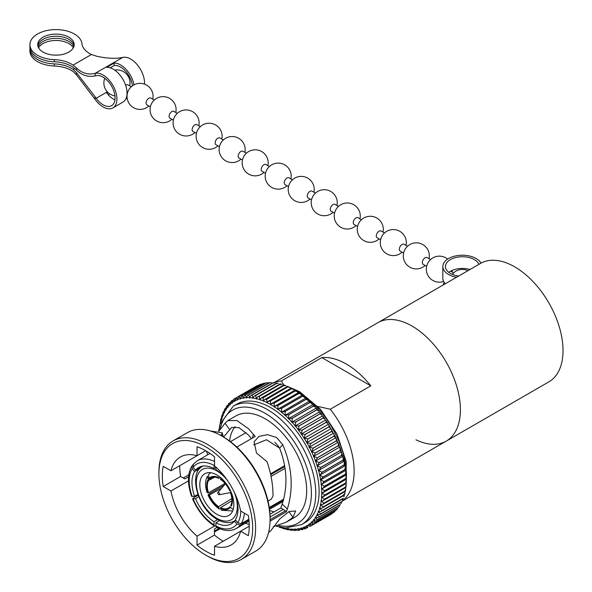 <?xml version="1.0" encoding="UTF-8"?>
<svg xmlns="http://www.w3.org/2000/svg" width="592" height="592" viewBox="0 0 592 592"><rect width="100%" height="100%" fill="white"/><g stroke="black" fill="none" stroke-linecap="round" stroke-linejoin="round"><path stroke-width="0.89" d="M321.648 488.615L322.699 488.393L324.431 486.313A74.229 42.861 60 0 0 324.423 486.239L321.264 484.286A72.15 41.655 60 0 1 321.648 488.615A2.516 1.45 -120 0 1 321.315 488.489A2.516 1.45 60 0 1 321.441 488.555A2.516 1.45 60 0 1 321.656 488.689A72.15 41.655 60 0 1 321.782 492.892L323.025 492.67L324.697 490.783L345.721 478.647L345.758 479.054M321.256 484.204L322.129 483.997L323.898 481.725A74.229 42.861 60 0 0 323.891 481.644L320.62 479.772A72.15 41.655 60 0 1 321.256 484.204A2.516 1.45 -120 0 1 320.931 484.108A2.516 1.45 60 0 1 321.182 484.234A2.516 1.45 60 0 1 321.264 484.286M343.7 461.338L344.396 462.367L345.003 465.823L321.308 479.498L320.605 479.69L323.106 477.041A74.229 42.861 60 0 0 323.091 476.96L319.724 475.184A72.15 41.655 60 0 1 320.605 479.69A2.516 1.45 -120 0 1 320.287 479.624A2.516 1.45 60 0 1 320.62 479.772M343.249 457.601L344.026 461.19L320.242 474.925L322.055 472.275A74.229 42.861 60 0 0 322.033 472.194L318.577 470.529A72.15 41.655 60 0 1 319.702 475.095A2.516 1.45 -120 0 1 319.391 475.065A2.516 1.45 60 0 1 319.724 475.184M342.546 456.684A2.516 1.45 -120 0 0 342.531 456.684L343.249 457.594L343.057 460.058A74.229 42.861 60 0 1 343.079 460.139L343.678 461.257M342.901 456.306L318.94 470.3L320.746 467.465A74.229 42.861 60 0 0 320.723 467.384L317.186 465.837A72.15 41.655 60 0 1 318.555 470.448A2.516 1.45 -120 0 1 318.252 470.44A2.516 1.45 60 0 1 318.577 470.529M341.088 451.977A2.516 1.45 -120 0 1 341.155 451.999L342.894 456.306M339.408 447.278A2.516 1.45 -120 0 1 339.527 447.293L340.222 447.989L341.325 451.837L317.408 465.645L319.192 462.633A74.229 42.861 60 0 0 319.162 462.552L315.558 461.138A72.15 41.655 60 0 1 317.157 465.756A2.516 1.45 -120 0 1 316.861 465.778A2.516 1.45 60 0 1 317.186 465.837M337.507 442.594A2.516 1.45 -120 0 1 337.669 442.601L338.35 443.201L339.616 447.16L315.662 460.99L317.393 457.801A74.229 42.861 60 0 0 317.364 457.72L313.701 456.447A72.15 41.655 60 0 1 315.529 461.05A2.516 1.45 -120 0 1 315.247 461.109A2.516 1.45 60 0 1 315.558 461.138M335.398 437.969A2.516 1.45 -120 0 1 335.597 437.954L336.263 438.457L337.669 442.505L313.664 456.365L315.373 452.991A74.229 42.861 60 0 0 315.336 452.91L311.621 451.792A72.15 41.655 60 0 1 313.664 456.365A2.516 1.45 -120 0 1 313.397 456.454A2.516 1.45 60 0 1 313.701 456.447M311.584 451.711L313.131 448.233A74.229 42.861 60 0 0 313.087 448.151L309.342 447.197A72.15 41.655 60 0 1 311.584 451.711A2.516 1.45 -120 0 1 311.525 451.748A2.516 1.45 -120 0 1 311.333 451.829A2.516 1.45 60 0 1 311.621 451.792M333.081 433.411A2.516 1.45 -120 0 1 333.318 433.359L335.716 437.288L335.56 437.873L334.154 436.089A74.229 42.861 60 0 0 334.117 436.008L333.947 433.744M309.246 447.16L333.037 433.425A2.516 1.45 -120 0 0 333.133 433.381A2.516 1.45 -120 0 0 333.274 433.277L331.705 431.405A74.229 42.861 60 0 0 331.661 431.324L331.505 429.259L330.832 428.845L331.505 429.259M309.298 447.115L310.674 443.541A74.229 42.861 60 0 0 310.63 443.467L306.863 442.683A72.15 41.655 60 0 1 309.298 447.115A2.516 1.45 -120 0 1 309.157 447.219A2.516 1.45 -120 0 1 309.068 447.263A2.516 1.45 60 0 1 309.342 447.197M330.832 428.845A2.516 1.45 -120 0 0 330.573 428.941A2.516 1.45 -120 0 0 330.787 428.763L329.056 426.81A74.229 42.861 60 0 0 329.011 426.736L328.871 424.871L328.168 424.442L328.871 424.871M306.863 442.683A2.516 1.45 60 0 0 306.597 442.786L330.573 428.941M308.025 438.953A74.229 42.861 60 0 0 307.981 438.879L304.199 438.28A72.15 41.655 60 0 1 306.819 442.609L308.025 438.953L329.056 426.81M328.168 424.442A2.516 1.45 -120 0 0 328.012 424.508A2.516 1.45 -120 0 0 327.924 424.568L304.133 438.309M304.147 438.206L305.198 434.484A74.229 42.861 60 0 0 305.146 434.41L301.365 434.003A72.15 41.655 60 0 1 304.147 438.206A2.516 1.45 -120 0 1 303.955 438.413A2.516 1.45 60 0 1 304.036 438.354A2.516 1.45 60 0 1 304.199 438.28M326.051 420.601L325.334 420.165L326.051 420.601L326.177 422.266A74.229 42.861 60 0 1 326.222 422.34L328.086 423.598L328.123 424.36A2.516 1.45 -120 0 1 327.961 424.538M301.313 433.929L302.201 430.155A74.229 42.861 60 0 0 302.149 430.088L298.375 429.881A72.15 41.655 60 0 1 301.313 433.929A2.516 1.45 -120 0 1 301.136 434.165A2.516 1.45 60 0 1 301.298 434.04A2.516 1.45 60 0 1 301.365 434.003M322.344 416.035L323.062 416.472L322.344 416.035L298.375 429.881A2.516 1.45 60 0 0 298.161 430.066A2.516 1.45 -120 0 0 298.316 429.807L299.049 425.996L320.072 413.86L322.115 415.073L322.292 415.961A2.516 1.45 -120 0 1 322.218 416.109M299.049 425.996A74.229 42.861 60 0 0 298.997 425.929L295.245 425.922A72.15 41.655 60 0 1 298.316 429.807M319.214 412.084L319.924 412.513L319.317 412.01L295.245 425.922A2.516 1.45 60 0 0 295.053 426.136A2.516 1.45 -120 0 0 295.186 425.855L295.763 422.022L316.787 409.886L318.903 411.063L319.162 412.01A2.516 1.45 -120 0 1 319.118 412.128M295.763 422.022A74.229 42.861 60 0 0 295.704 421.955L291.989 422.155A72.15 41.655 60 0 1 295.186 425.855M315.958 408.317L316.646 408.732L316.121 408.184L291.989 422.155A2.516 1.45 60 0 0 291.819 422.399A2.516 1.45 -120 0 0 291.93 422.096L292.352 418.255L313.383 406.119L315.558 407.244L315.899 408.251A2.516 1.45 -120 0 1 315.884 408.317M292.352 418.255A74.229 42.861 60 0 0 292.293 418.196L288.622 418.603A72.15 41.655 60 0 1 291.93 422.096M312.798 404.565L288.622 418.603A2.516 1.45 60 0 0 288.474 418.87A2.516 1.45 -120 0 0 288.563 418.544L288.844 414.711L309.868 402.575L312.095 403.64L312.539 404.699A2.516 1.45 -120 0 0 312.539 404.699M312.598 404.765L313.249 405.157L312.598 404.765L313.249 405.157L313.323 406.053A74.229 42.861 60 0 1 313.383 406.119M288.844 414.711A74.229 42.861 60 0 0 288.785 414.659L285.166 415.281A72.15 41.655 60 0 1 288.563 418.544M309.372 401.169L285.166 415.281A2.516 1.45 60 0 0 285.041 415.569A2.516 1.45 -120 0 0 285.107 415.221L285.248 411.418L306.279 399.282L309.039 400.999M309.749 401.798L309.142 401.435L309.808 402.516A74.229 42.861 60 0 1 309.868 402.575M285.248 411.418A74.229 42.861 60 0 0 285.189 411.366L281.637 412.202A72.15 41.655 60 0 1 285.107 415.221M305.849 398.016L281.637 412.202A2.516 1.45 60 0 0 281.54 412.513A2.516 1.45 -120 0 0 281.577 412.143L281.592 408.384L302.616 396.24L305.472 397.883M306.168 398.682L305.613 398.357L306.212 399.223A74.229 42.861 60 0 1 306.279 399.282M281.592 408.384A74.229 42.861 60 0 0 281.526 408.332L278.677 408.732L278.055 409.383A72.15 41.655 60 0 1 281.577 412.143M302.519 395.819L302.031 395.537L302.556 396.196A74.229 42.861 60 0 1 302.616 396.24M277.996 409.331L277.877 405.624A74.229 42.861 60 0 0 277.818 405.579L275.154 406.038L274.436 406.837A72.15 41.655 60 0 1 277.996 409.331A2.516 1.45 -120 0 1 277.974 409.716A2.516 1.45 60 0 1 278.055 409.383M275.154 406.038L298.612 392.489L301.846 395.019M298.412 392.999L298.842 393.436A74.229 42.861 60 0 1 298.908 393.48L301.187 394.272M274.37 406.793L274.14 403.152A74.229 42.861 60 0 0 274.081 403.115L271.61 403.618L270.796 404.588A72.15 41.655 60 0 1 274.37 406.793A2.516 1.45 -120 0 1 274.377 407.192A2.516 1.45 60 0 1 274.436 406.837M294.224 389.817A68.369 39.472 60 0 1 294.912 390.165L298.176 392.437M294.772 390.742L295.105 390.972A74.229 42.861 60 0 1 295.171 391.016L297.436 391.682M270.729 404.551L270.396 400.991A74.229 42.861 60 0 0 270.329 400.954L268.065 401.487L267.155 402.634A72.15 41.655 60 0 1 270.729 404.551A2.516 1.45 -120 0 1 270.766 404.958A2.516 1.45 60 0 1 270.796 404.588M270.396 400.991L291.419 388.848L293.639 389.395L291.242 388.108L268.065 401.487M266.681 399.334L287.682 386.998L289.836 387.405L287.542 386.369L264.543 399.652L263.536 400.984A72.15 41.655 60 0 1 267.096 402.597L266.681 399.334M262.981 397.92L283.975 385.466L286.025 385.747L283.871 384.948L261.042 398.127L259.955 399.659A72.15 41.655 60 0 1 263.47 400.962L262.981 397.92M259.333 396.825L259.289 396.411L280.312 384.267L282.229 384.415L280.245 383.853L257.601 396.921L256.425 398.66A72.15 41.655 60 0 1 259.888 399.637L259.333 396.825M256.425 398.66A2.516 1.45 60 0 0 256.484 399.082A2.516 1.45 -120 0 0 256.358 398.645L255.692 395.552L276.716 383.409L278.469 383.431L276.656 383.401A74.229 42.861 60 0 1 276.716 383.409M255.692 395.552A74.229 42.861 60 0 0 255.633 395.537L254.227 396.041L252.969 397.994A2.516 1.45 60 0 0 253.05 398.416A2.516 1.45 -120 0 0 252.902 397.979L252.177 395.034L273.208 382.891L274.755 382.802L273.149 382.891A74.229 42.861 60 0 1 273.208 382.891M252.177 395.034A74.229 42.861 60 0 0 252.118 395.027L250.941 395.486L249.602 397.654A2.516 1.45 60 0 0 249.713 398.09A2.516 1.45 -120 0 0 249.543 397.654L248.773 394.857L269.797 382.721L271.299 382.55L269.737 382.721A74.229 42.861 60 0 1 269.797 382.721M248.773 394.857A74.229 42.861 60 0 0 248.714 394.857L247.752 395.264L246.346 397.654A2.516 1.45 60 0 0 246.479 398.09A2.516 1.45 -120 0 0 246.287 397.654L245.48 395.034L266.511 382.891L268.22 382.661L266.452 382.898A74.229 42.861 60 0 1 266.511 382.891M245.48 395.034A74.229 42.861 60 0 0 245.428 395.034L244.681 395.375L243.208 397.987A2.516 1.45 60 0 0 243.364 398.423A2.516 1.45 -120 0 0 243.157 397.994L242.328 395.545L263.351 383.409L265.268 383.105M264.099 383.179L241.751 395.819L240.219 398.66A2.516 1.45 60 0 0 240.396 399.089A2.516 1.45 -120 0 0 240.167 398.675L239.323 396.403L260.302 384.282A74.229 42.861 60 0 1 260.354 384.267L262.456 383.882M260.332 384.252L238.968 396.588L237.377 399.652A2.516 1.45 60 0 0 237.577 400.088A2.516 1.45 -120 0 0 237.333 399.674L236.497 397.602L257.476 385.488A74.229 42.861 60 0 1 257.52 385.459M257.483 385.481L236.349 397.683L234.713 400.976A2.516 1.45 60 0 0 234.928 401.406A2.516 1.45 -120 0 0 234.669 401.006L233.84 399.126L236.245 397.743M236.326 397.691L233.796 399.156A74.229 42.861 60 0 1 233.81 399.149L232.227 402.619A2.516 1.45 60 0 0 232.464 403.041A2.516 1.45 -120 0 0 232.19 402.656L231.383 400.976L232.589 400.288M230.969 401.309L231.383 400.976M229.319 403.848L229.903 404.61A2.516 1.45 -120 0 1 230.192 404.98A2.516 1.45 60 0 1 229.94 404.573A72.15 41.655 60 0 1 232.19 402.656M227.705 405.18L226.366 406.445L226.003 409.368A72.15 41.655 60 0 1 227.831 406.867A2.516 1.45 -120 0 1 228.127 407.222A2.516 1.45 60 0 1 227.861 406.83L228.527 403.714L229.977 402.612M227.306 406.26L227.831 406.867M225.522 408.954L225.974 409.412A2.516 1.45 -120 0 1 226.285 409.745A2.516 1.45 60 0 1 226.003 409.368M225.73 407.977L224.479 409.464L224.368 412.187A2.516 1.45 60 0 0 224.664 412.55A2.516 1.45 -120 0 0 224.346 412.239L223.754 411.403M222.607 414.296L221.563 416.28L221.822 418.588A72.15 41.655 60 0 1 222.955 415.318A2.516 1.45 -120 0 1 223.28 415.606A2.516 1.45 60 0 1 222.977 415.266L222.881 412.75L224.035 411.026M222.955 415.318L222.444 414.703M221.822 418.588A2.516 1.45 60 0 0 222.074 418.855A2.516 1.45 -120 0 0 221.808 418.648L221.386 418.241M220.624 421.682L220.535 420.031L221.452 417.797M219.462 426.603L219.721 425.53M249.247 526.221L240.611 531.202A50.794 29.326 60 0 1 231.176 544.98A50.794 29.326 60 0 1 214.526 546.268L240.611 531.209L248.359 535.679A61.472 35.49 -120 0 0 248.359 515.469L240.611 511A50.794 29.326 60 0 0 214.526 465.823L214.526 456.832A61.524 35.52 -120 0 0 205.779 450.756A61.524 35.52 -120 0 0 197.032 446.731L197.032 455.722L205.705 450.712L170.947 470.781A50.794 29.326 60 0 1 180.382 457.009A50.794 29.326 60 0 1 197.032 455.722M170.947 470.781L163.207 466.311A61.472 35.49 -120 0 0 163.207 486.513L170.947 490.983A50.794 29.326 60 0 0 197.032 536.167L214.541 526.051M170.947 490.983L188.456 480.874M251.43 438.635L248.351 434.942L238.968 427.646L231.679 427.394L223.576 437.051M229.592 441.033A50.794 29.326 60 0 1 235.157 426.647M207.252 555.969L205.779 555.118A66.289 38.273 60 0 1 158.908 473.933A66.289 38.273 60 0 1 205.779 446.871A66.289 38.273 60 0 1 252.651 528.057A66.289 38.273 60 0 1 205.779 555.118L207.252 555.969A68.369 39.472 60 0 0 241.44 559.351L255.892 551.011A68.369 39.472 60 0 0 270.056 519.709A68.369 39.472 60 0 0 221.711 435.971L223.184 436.822A66.289 38.273 60 0 1 270.056 518.007L270.056 519.709M158.908 473.933L158.908 472.231A68.369 39.472 60 0 1 173.071 440.929A68.369 39.472 60 0 1 207.252 444.318A68.369 39.472 60 0 1 251.918 504.569A68.369 39.472 60 0 1 241.44 559.351M268.62 532.378L270.411 531.239L279.742 518.947L289.17 511.473L295.674 510.985L292.973 517.29L286.373 522.129L273.164 526.776M249.225 524.549L245.428 523.217M218.907 431.205L225.056 423.228L227.772 420.631L235.934 415.91A58.608 33.833 60 0 1 265.238 418.818A58.608 33.833 60 0 1 303.526 470.455A58.608 33.833 60 0 1 294.542 517.415L286.373 522.129M227.772 420.631L236.852 420.535L248.351 428.564L255.241 436.437L236.844 447.056M268.021 501.061L271.306 499.16L273.023 495.918C272.979 484.249 270.966 472.845 266.999 461.708L256.506 453.035L254.094 441.861L258.874 436.452L267.436 434.639L276.619 437.525L282.769 444.755C292.159 466.94 293.684 488.378 287.342 509.076L286.417 511.732L270.041 521.197M270.766 407.651A68.369 39.472 60 0 1 315.432 467.902A68.369 39.472 60 0 1 304.947 522.684L301.602 524.623A68.369 39.472 60 0 0 312.08 469.833A68.369 39.472 60 0 0 267.414 409.583A68.369 39.472 60 0 0 233.226 406.193L236.578 404.262A68.369 39.472 60 0 1 270.766 407.651M412.054 326.074A68.369 39.472 60 0 1 456.721 386.324A68.369 39.472 60 0 1 446.242 441.114A68.369 39.472 -120 0 0 456.721 386.324A68.369 39.472 -120 0 0 412.054 326.074A68.369 39.472 -120 0 0 377.874 322.684A68.369 39.472 60 0 1 412.054 326.074M274.229 382.743A68.369 39.472 60 0 1 281.311 380.982L321.833 357.59A68.369 39.472 60 0 1 346.305 364.036A68.369 39.472 60 0 1 370.784 385.851L330.262 409.242A68.369 39.472 60 0 1 342.413 500.839M216.835 514.285A24.094 13.912 60 0 1 201.095 493.055A24.094 13.912 60 0 1 204.788 473.748A24.094 13.912 60 0 1 216.835 474.939A24.094 13.912 60 0 1 232.567 496.17A24.094 13.912 60 0 1 228.875 515.477A24.094 13.912 60 0 1 216.835 514.285M276.516 470.366A32.56 18.796 60 0 1 276.812 471.158L270.699 474.688M283.82 384.978L281.311 380.982M345.395 470.559L345.913 471.728L345.447 474.096A74.229 42.861 60 0 1 345.454 474.177L345.624 474.769M345.913 471.728L346.165 474.851L322.699 488.393M322.129 483.997L345.713 470.381L345.284 467.088L344.914 469.508A74.229 42.861 60 0 1 344.929 469.589L345.232 470.366M344.396 462.367L344.115 464.816A74.229 42.861 60 0 1 344.13 464.898L344.581 465.852M341.517 452.214L341.747 455.248A74.229 42.861 60 0 1 341.769 455.329L342.524 456.602M339.978 447.567L340.185 450.416A74.229 42.861 60 0 1 340.215 450.497L341.325 451.837M338.195 442.92L338.387 445.576A74.229 42.861 60 0 1 338.424 445.658L339.616 447.16M336.182 438.302L336.36 440.766A74.229 42.861 60 0 1 336.397 440.848L337.669 442.505M331.461 429.17L333.274 433.277M328.775 424.679L330.787 428.763M323.062 416.472L323.173 417.945A74.229 42.861 60 0 1 323.225 418.019L325.178 419.262L325.282 420.091A2.516 1.45 -120 0 1 325.171 420.253M319.924 412.513L320.02 413.786A74.229 42.861 60 0 1 320.072 413.86M316.646 408.732L316.735 409.819A74.229 42.861 60 0 1 316.787 409.886M270.329 400.954L291.36 388.811A74.229 42.861 60 0 1 291.419 388.848M266.659 399.134A74.229 42.861 60 0 0 266.592 399.104L264.543 399.652M283.923 385.821L283.916 385.444A74.229 42.861 60 0 1 283.975 385.466M262.952 397.609A74.229 42.861 60 0 0 262.885 397.587L261.042 398.127M280.393 384.822L280.253 384.252A74.229 42.861 60 0 1 280.312 384.267M259.289 396.411A74.229 42.861 60 0 0 259.229 396.396L257.601 396.921M231.346 401.013L229.94 404.573M220.557 421.504L219.832 425.115M277.049 526.34L278.107 526.651M281.592 527.664L281.577 527.287M281.711 527.487L283.272 528.693L285.662 529.019M285.248 528.856L285.107 528.286A72.15 41.655 60 0 1 282.835 527.679M285.107 528.286A2.516 1.45 60 0 0 285.063 527.953A2.516 1.45 -120 0 0 285.166 528.301L287.039 529.677L289.273 529.766M288.844 529.707L288.563 528.959A72.15 41.655 60 0 1 285.166 528.301M288.563 528.959A2.516 1.45 60 0 0 288.474 528.53A2.516 1.45 -120 0 0 288.622 528.967L290.746 530.306L292.825 530.173M292.352 530.225L291.93 529.292A72.15 41.655 60 0 1 288.622 528.967M291.93 529.292A2.516 1.45 60 0 0 291.819 528.863A2.516 1.45 -120 0 0 291.989 529.3L294.394 530.565L296.311 530.217M295.763 530.388L295.186 529.292A72.15 41.655 60 0 1 291.989 529.3M295.186 529.292A2.516 1.45 60 0 0 295.053 528.856A2.516 1.45 -120 0 0 295.245 529.292L297.954 530.439L299.722 529.914M298.375 528.952L302.149 529.766L301.313 528.293A72.15 41.655 60 0 1 298.375 528.952A2.516 1.45 -120 0 1 298.161 528.523A2.516 1.45 60 0 1 298.316 528.959L299.004 530.328M301.313 528.293A2.516 1.45 60 0 0 301.136 527.857A2.516 1.45 -120 0 0 301.365 528.279L305.146 528.841M304.199 527.272L307.84 527.724L306.819 525.97A72.15 41.655 60 0 1 304.199 527.272A2.516 1.45 -120 0 1 303.955 526.865A2.516 1.45 60 0 1 304.147 527.294L305.198 528.826L304.702 529.026M309.342 524.297L313.087 524.268A74.229 42.861 60 0 0 313.131 524.238L311.584 522.373A72.15 41.655 60 0 1 309.342 524.297A2.516 1.45 -120 0 1 309.068 523.913A2.516 1.45 60 0 1 309.298 524.327L310.674 526.088A74.229 42.861 60 0 1 310.63 526.118L331.705 513.952A74.229 42.861 60 0 1 331.661 513.982L310.63 526.118L306.863 525.948A2.516 1.45 -120 0 1 306.597 525.548A2.516 1.45 60 0 1 306.819 525.97M332.896 512.85L331.838 513.863M334.117 512.132L334.154 512.095A74.229 42.861 60 0 1 334.117 512.132L312.791 524.46L334.154 512.124M335.523 510.496L334.532 511.799M336.36 509.964L336.397 509.927A74.229 42.861 60 0 1 336.36 509.964L315.336 522.107L311.621 522.336A2.516 1.45 -120 0 1 311.333 521.966A2.516 1.45 60 0 1 311.584 522.373M337.795 507.929L336.974 509.394M336.441 509.964L315.336 522.107A74.229 42.861 60 0 0 315.373 522.063L313.664 520.124A72.15 41.655 60 0 1 311.621 522.336M338.387 507.499L338.424 507.455A74.229 42.861 60 0 1 338.387 507.499L316.698 520.109L338.513 507.514M339.771 505.131L339.142 506.663M313.664 520.124A2.516 1.45 60 0 0 313.397 519.732A2.516 1.45 -120 0 0 313.701 520.079L316.698 520.109M317.364 519.635A74.229 42.861 60 0 0 317.393 519.591L315.529 517.586A72.15 41.655 60 0 1 313.701 520.079M340.185 504.739L340.215 504.687A74.229 42.861 60 0 1 340.185 504.739L318.326 517.512L340.356 504.791M341.466 502.09L341.022 503.644M315.529 517.586A2.516 1.45 60 0 0 315.247 517.201A2.516 1.45 -120 0 0 315.558 517.534L318.326 517.512M319.162 516.875A74.229 42.861 60 0 0 319.192 516.831L317.157 514.766A72.15 41.655 60 0 1 315.558 517.534M341.747 501.705L341.769 501.653A74.229 42.861 60 0 1 341.747 501.705L319.732 514.64L341.969 501.794M342.894 498.812L342.62 500.358M317.157 514.766A2.516 1.45 60 0 0 316.861 514.404A2.516 1.45 -120 0 0 317.186 514.714L319.732 514.64M320.723 513.841A74.229 42.861 60 0 0 320.746 513.789L318.555 511.688A72.15 41.655 60 0 1 317.186 514.714M343.057 498.412L343.079 498.353A74.229 42.861 60 0 1 343.057 498.412L320.894 511.51L343.338 498.553M344.056 495.312L343.937 496.829M318.555 511.688A2.516 1.45 60 0 0 318.252 511.34A2.516 1.45 -120 0 0 318.577 511.629L320.894 511.51M322.033 510.548A74.229 42.861 60 0 0 322.055 510.489L319.702 508.365A72.15 41.655 60 0 1 318.577 511.629M344.944 491.604L344.966 493.077L344.13 494.808A74.229 42.861 60 0 1 344.115 494.868L343.7 494.461M319.702 508.365A2.516 1.45 60 0 0 319.391 508.04A2.516 1.45 -120 0 0 319.724 508.299L321.819 508.151L344.463 495.075L344.966 493.077M321.819 508.151L344.115 494.868M323.091 507.011A74.229 42.861 60 0 0 323.106 506.944L320.605 504.813A72.15 41.655 60 0 1 319.724 508.299M345.565 487.704L345.713 489.125L344.929 491.034A74.229 42.861 60 0 1 344.914 491.101L344.596 490.901M320.605 504.813A2.516 1.45 60 0 0 320.287 504.502A2.516 1.45 -120 0 0 320.62 504.747L322.492 504.562L323.891 503.244L344.914 491.101M323.891 503.244A74.229 42.861 60 0 0 323.898 503.178L321.256 501.047A72.15 41.655 60 0 1 320.62 504.747M345.92 483.627L346.172 484.996L345.454 487.061A74.229 42.861 60 0 1 345.447 487.127L345.24 487.135M321.256 501.047A2.516 1.45 60 0 0 320.931 500.765A2.516 1.45 -120 0 0 321.264 500.98L322.921 500.78L345.928 487.497L346.172 484.996M322.921 500.78L324.423 499.271L345.447 487.127M324.423 499.271A74.229 42.861 60 0 0 324.431 499.197L321.648 497.095A72.15 41.655 60 0 1 321.264 500.98M321.648 497.095A2.516 1.45 60 0 0 321.315 496.836A2.516 1.45 -120 0 0 321.656 497.021L323.099 496.806L324.69 495.112L345.721 482.968A74.229 42.861 60 0 0 345.721 482.894L346.357 480.704L346.009 479.402M324.69 495.112A74.229 42.861 60 0 0 324.697 495.038L321.782 492.966A72.15 41.655 60 0 1 321.656 497.021M231.82 498.649L218.67 506.641L218.67 507.337A18.234 10.53 60 0 1 208.917 495.201L208.036 495.023L209.279 493.817L224.198 485.211M225.027 483.427L208.517 492.781L207.111 492.64C204.936 486.106 205.047 480.615 207.444 476.153L208.517 480.467L214.659 477.167M213.031 477.226L209.442 479.157L208.917 478.506L208.621 474.481L210.574 472.705M208.517 492.781A17.383 10.034 60 0 1 208.517 480.467M209.442 479.157A17.383 10.034 60 0 1 211.063 477.877A17.383 10.034 60 0 1 218.67 478.336L220.365 477.411M208.917 478.506A18.234 10.53 60 0 1 218.67 477.64L218.67 478.336M218.67 507.337L219.425 509.09C214.548 505.797 210.752 501.113 208.036 495.023M208.917 495.201L221.534 488.296M218.67 506.641A17.383 10.034 60 0 1 209.442 495.156M232.678 510.985L221.386 510.23L220.513 508.395L220.513 507.699L231.872 500.802M220.513 507.699A17.383 10.034 60 0 0 228.445 507.973A17.383 10.034 60 0 0 229.748 506.878L232.885 509.201M231.191 506.219L230.665 505.568A17.383 10.034 60 0 0 230.665 493.254L231.191 493.21A18.234 10.53 60 0 1 231.191 506.219M230.273 490.835L229.748 490.886A17.383 10.034 60 0 0 220.513 479.394L220.513 478.699A18.234 10.53 60 0 1 230.273 490.835M193.377 464.209L193.133 467.258A36.467 21.053 60 0 1 214.067 465.393L214.067 468.583A32.56 18.796 60 0 0 198.712 467.48A32.56 18.796 60 0 0 195.53 470.24L193.133 467.258M215.91 467.517L214.067 468.583M202.693 466.104L195.53 470.24M230.421 441.654L245.702 432.826A39.072 22.555 60 0 1 246.072 432.626M191.875 466.074C187.39 473.852 187.309 483.945 191.623 496.362L192.215 496.481A36.467 21.053 60 0 1 192.215 468.568L191.882 466.074L192.555 465.467M197.854 494.394L194.605 496.266A32.56 18.796 60 0 1 194.605 471.55L192.215 468.568M194.605 496.266L192.215 496.481M199.992 468.435L194.605 471.55M217.634 519.65L214.067 521.707A32.56 18.796 60 0 1 195.53 498.642L192.548 498.738C197.743 510.815 205.084 519.924 214.585 526.081L214.067 524.897A36.467 21.053 60 0 1 193.133 498.856L193.377 497.939L198.135 495.186M248.943 520.013L240.285 525.015L236.844 524.09A36.467 21.053 60 0 1 215.91 525.962L214.585 526.081M214.067 521.707L214.067 524.897M198.749 496.784L195.53 498.642M235.801 520.338L234.454 521.115A32.56 18.796 60 0 1 231.265 523.876A32.56 18.796 60 0 1 215.91 522.773L215.91 525.962L216.472 527.169C224.042 531.128 230.673 531.557 236.363 528.449L249.047 521.13M234.454 521.115L236.844 524.09M219.58 520.649L215.91 522.773M283.516 500.055L269.345 508.232M240.766 511.088A36.467 21.053 60 0 1 237.769 522.78L241.203 523.705L248.869 519.28M235.549 494.979L235.372 495.082A32.56 18.796 60 0 1 235.372 519.806L237.769 522.78M283.775 499.13L269.242 507.514M285.004 468.376L271.069 476.419M215.91 467.051L215.91 469.648A32.56 18.796 60 0 1 228.142 481.451M233.884 491.404A32.56 18.796 60 0 1 234.454 492.707A29.023 16.754 60 0 1 234.661 516.631A29.023 16.754 60 0 1 216.835 518.311A29.023 16.754 60 0 1 196.307 482.769A29.023 16.754 60 0 1 216.835 470.914A29.023 16.754 60 0 1 226.403 479.18M330.262 409.242L317.882 406.415M345.832 475.036L346.268 476.271L345.721 478.573A74.229 42.861 60 0 1 345.721 478.647M346.268 476.271L346.35 479.209L323.025 492.67M345.721 478.573L324.69 490.709L321.656 488.689M267.096 402.597A2.516 1.45 -120 0 1 267.147 403.019A2.516 1.45 60 0 1 267.155 402.634M263.47 400.962A2.516 1.45 -120 0 1 263.551 401.383A2.516 1.45 60 0 1 263.536 400.984M259.888 399.637A2.516 1.45 -120 0 1 259.992 400.074A2.516 1.45 60 0 1 259.955 399.659M219.972 528.797L214.437 532.001M183.261 477.996L188.796 474.799M207.592 454.834L206.593 451.237M220.416 435.246L221.682 434.513L222.222 432.841L210.049 430.887M223.28 436.881L222.222 432.841M179.716 465.719A61.472 35.49 -120 0 0 180.604 476.464L184.859 478.921L188.567 476.782M217.02 527.457L214.437 528.945L214.437 535.109A61.524 35.52 -120 0 0 223.258 541.229M173.071 440.929L187.523 432.582A68.369 39.472 60 0 1 221.711 435.971L223.184 436.822M197.032 536.167L197.032 545.151A61.524 35.52 -120 0 0 214.526 555.252L214.526 546.268M273.985 511.939A50.794 29.326 60 0 1 269.619 510.356M269.945 514.27L280.8 508.003L282.192 504.095C287.927 486.047 287.061 467.406 279.602 448.159L266.496 439.738L253.657 444.918M274.821 442.276A39.072 22.555 60 0 1 278.936 446.871M284.56 465.726L270.514 473.837M225.056 423.228L229.585 429.496M252.436 438.058L253.413 434.313M282.769 444.755L279.602 448.159M282.192 504.095L287.342 509.076M286.417 511.732L285.359 510.829L270.056 519.672M292.973 517.29L288.881 511.614M197.032 545.151L214.437 535.109M163.207 486.513L180.604 476.464M270.048 517.038L283.302 509.394L280.8 508.003M283.302 509.394L285.359 510.829M284.715 466.6L276.812 471.158M321.833 357.59L370.784 385.851M225.404 483.945L225.448 483.923A4.951 2.856 -120 0 0 225.404 483.945A4.951 2.856 -120 0 0 224.967 484.315L217.908 492.522A1.302 0.755 -120 0 0 217.752 493.018A1.302 0.755 -120 0 0 218.241 494.239A1.302 0.755 -120 0 0 219.181 494.727A1.302 0.755 -120 0 0 219.595 494.083A1.302 0.755 -120 0 0 218.936 492.685A1.302 0.755 -120 0 0 217.908 492.522M219.181 494.727L229.814 492.714A4.951 2.856 -120 0 0 230.355 492.522A4.951 2.856 -120 0 0 230.998 491.871M415.961 439.797A68.369 39.472 -120 0 0 446.242 441.114L548.858 381.87A68.369 39.472 -120 0 0 559.344 327.08A68.369 39.472 -120 0 0 514.677 266.829A68.369 39.472 -120 0 0 480.489 263.44L273.911 382.713M478.884 264.365A16.931 9.775 0 0 0 474.34 259.599A16.931 9.775 0 0 0 455.892 257.483A16.931 9.775 0 0 0 445.436 266.511A16.931 9.775 0 0 0 450.394 273.423A16.931 9.775 0 0 0 458.659 276.05M448.803 272.357A16.931 9.775 180 0 1 470.018 269.486M481.015 263.151A19.536 11.278 0 0 0 476.183 258.534A19.536 11.278 0 0 0 454.893 256.092A19.536 11.278 0 0 0 442.831 266.511A19.536 11.278 0 0 0 448.558 274.488A19.536 11.278 0 0 0 456.536 277.271M444.274 282.458A19.536 11.278 0 0 0 443.045 285.063M445.339 283.738A19.536 11.278 180 0 1 442.831 278.21L442.831 266.511M125.785 84.9L127.702 84.73L131.254 86.78M430.539 259.577L427.061 257.564A3.907 2.257 120 0 0 425.108 257.757A3.907 2.257 120 0 0 422.348 262.545A3.907 2.257 120 0 0 423.154 264.335L426.632 266.341M407.518 246.279L404.04 244.274A3.907 2.257 120 0 0 402.086 244.466A3.907 2.257 120 0 0 399.326 249.254A3.907 2.257 120 0 0 400.133 251.045L403.611 253.05M384.497 232.989L381.019 230.984A3.907 2.257 120 0 0 379.065 231.176A3.907 2.257 120 0 0 376.305 235.964A3.907 2.257 120 0 0 377.111 237.747L380.589 239.76M361.475 219.699L357.997 217.693A3.907 2.257 120 0 0 356.044 217.886A3.907 2.257 120 0 0 353.283 222.666A3.907 2.257 120 0 0 354.09 224.457L357.568 226.47M338.454 206.408L334.976 204.403A3.907 2.257 120 0 0 333.022 204.595A3.907 2.257 120 0 0 330.255 209.376A3.907 2.257 120 0 0 331.069 211.166L334.547 213.172M315.432 193.118L311.954 191.105A3.907 2.257 120 0 0 310.001 191.305A3.907 2.257 120 0 0 307.233 196.085A3.907 2.257 120 0 0 308.047 197.876L311.525 199.881M292.411 179.827L288.933 177.815A3.907 2.257 120 0 0 286.979 178.007A3.907 2.257 120 0 0 284.212 182.795A3.907 2.257 120 0 0 285.026 184.586L288.504 186.591M269.39 166.53L265.912 164.524A3.907 2.257 120 0 0 263.958 164.717A3.907 2.257 120 0 0 261.19 169.504A3.907 2.257 120 0 0 262.004 171.295L265.482 173.301M246.368 153.239L242.883 151.234A3.907 2.257 120 0 0 240.929 151.426A3.907 2.257 120 0 0 238.169 156.214A3.907 2.257 120 0 0 238.983 157.997L242.461 160.01M223.339 139.949L219.861 137.943A3.907 2.257 120 0 0 217.908 138.136A3.907 2.257 120 0 0 215.148 142.916A3.907 2.257 120 0 0 215.954 144.707L219.432 146.72M200.318 126.658L196.84 124.653A3.907 2.257 120 0 0 194.886 124.845A3.907 2.257 120 0 0 192.126 129.626A3.907 2.257 120 0 0 192.933 131.417L196.411 133.422M177.297 113.368L173.819 111.355A3.907 2.257 120 0 0 171.865 111.555A3.907 2.257 120 0 0 169.105 116.335A3.907 2.257 120 0 0 169.911 118.126L173.389 120.132M154.275 100.078L150.797 98.065A3.907 2.257 120 0 0 148.844 98.257A3.907 2.257 120 0 0 146.083 103.045A3.907 2.257 120 0 0 146.89 104.836L150.368 106.841M43.061 37.185A18.234 10.523 0 0 0 37.725 44.629A18.234 10.523 0 0 0 48.981 54.353A18.234 10.523 0 0 0 68.85 52.074A18.234 10.523 0 0 0 74.185 44.629A18.234 10.523 0 0 0 62.93 34.906A18.234 10.523 0 0 0 43.061 37.185M74.096 45.695A18.234 10.523 0 0 0 62.071 36.837A18.234 10.523 0 0 0 43.061 39.316A18.234 10.523 0 0 0 37.814 45.695M38.095 46.761A18.234 10.523 180 0 1 43.061 41.44A18.234 10.523 180 0 1 61.183 38.798A18.234 10.523 180 0 1 73.815 46.761M38.584 47.819A18.234 10.523 180 0 1 43.061 43.564A18.234 10.523 180 0 1 73.327 47.819M74.666 68.465L73.06 69.39A26.507 15.303 180 0 0 54.323 63.892A26.048 15.037 180 0 1 29.911 48.884A26.048 15.037 180 0 1 29.977 47.819M54.323 63.892L54.323 66.015A26.048 15.037 180 0 1 29.911 51.008L29.911 48.884M132.453 85.803A16.931 9.775 -120 0 0 120.598 67.066A16.931 9.775 -120 0 0 114.152 65.52L110.171 67.821M73.06 69.39L76.435 72.616L95.105 96.799A67.717 39.102 60 0 1 96.17 98.265A16.931 9.775 -120 0 0 103.104 104.814A16.931 9.775 -120 0 0 111.57 105.657A16.931 9.775 -120 0 0 114.167 92.086A16.931 9.775 -120 0 0 103.104 77.167A16.931 9.775 -120 0 0 96.17 75.717A67.717 39.102 60 0 1 95.105 75.954C88.038 77.263 81.814 75.295 76.435 70.048L73.06 67.266A26.507 15.303 0 0 0 54.323 61.768A26.048 15.037 180 0 1 29.911 46.761L29.911 44.629A26.048 15.037 180 0 1 55.137 29.6A26.048 15.037 180 0 1 81.948 43.69A26.507 15.303 0 0 0 91.471 54.501L96.674 56.225C107.196 58.504 115.884 58.904 122.736 57.417L95.105 73.371C88.075 74.977 81.851 73.156 76.435 67.91L73.06 65.135A26.507 15.303 0 0 0 54.323 59.637A26.048 15.037 180 0 1 29.911 44.629M114.952 99.819A16.931 9.775 60 0 1 113.235 98.968A16.931 9.775 60 0 1 106.789 93.07L107.899 92.426M108.158 94.735L109.675 93.862M54.323 66.015A26.507 15.303 180 0 1 73.06 71.514L76.435 74.755L95.105 99.382A19.536 11.278 -120 0 0 103.104 106.945A19.536 11.278 -120 0 0 112.872 107.907A19.536 11.278 -120 0 0 115.869 92.256A19.536 11.278 -120 0 0 103.104 75.043A19.536 11.278 -120 0 0 95.105 73.371L95.105 75.954M144.507 84.138A19.536 11.278 -120 0 0 130.728 59.089A19.536 11.278 -120 0 0 122.736 57.417M125.963 98.686A19.536 11.278 -120 0 0 127.25 98.709M134.014 84.841A19.536 11.278 -120 0 0 120.598 64.942A19.536 11.278 -120 0 0 114.152 63.063L106.789 67.318A19.536 11.278 60 0 1 113.235 69.19A19.536 11.278 60 0 1 125.992 86.41A19.536 11.278 60 0 1 123.003 102.061L112.872 107.907M114.152 63.063L114.152 65.52M219.995 429.896A65.298 37.696 60 0 1 265.238 413.349A65.298 37.696 60 0 1 310.896 485.122A65.298 37.696 60 0 1 278.78 525.452M295.327 390.372A68.369 39.472 60 0 1 298.087 391.874A68.369 39.472 60 0 1 346.357 478.758M346.327 479.217A68.369 39.472 60 0 1 346.276 479.986M235.653 520.153A31.628 18.256 60 0 1 234.254 521.064L235.734 520.257M324.431 486.313L345.454 474.177M324.423 486.239L345.447 474.096M323.898 481.725L344.929 469.589M323.891 481.644L344.914 469.508M323.106 477.041L344.13 464.898M323.091 476.96L344.115 464.816M322.055 472.275L343.079 460.139M322.033 472.194L343.057 460.058M320.746 467.465L341.769 455.329M320.723 467.384L341.747 455.248M319.192 462.633L340.215 450.497M319.162 462.552L340.185 450.416M317.393 457.801L338.424 445.658M317.364 457.72L338.387 445.576M315.373 452.991L336.397 440.848M315.336 452.91L336.36 440.766M313.131 448.233L334.154 436.089M313.087 448.151L334.117 436.008M310.674 443.541L331.705 431.405M310.63 443.467L331.661 431.324M307.981 438.879L329.011 426.736M305.198 434.484L326.222 422.34M305.146 434.41L326.177 422.266M302.201 430.155L323.225 418.019M302.149 430.088L323.173 417.945M298.997 425.929L320.02 413.786M295.704 421.955L316.735 409.819M292.293 418.196L313.323 406.053M288.785 414.659L309.808 402.516M285.189 411.366L306.212 399.223M281.526 408.332L302.556 396.196M277.877 405.624L298.908 393.48M277.818 405.579L298.842 393.436M274.14 403.152L295.171 391.016M274.081 403.115L295.105 390.972M266.592 399.104L287.623 386.968M262.885 397.587L283.916 385.444M259.229 396.396L280.253 384.252M252.969 397.994A72.15 41.655 60 0 1 256.358 398.645M255.633 395.537L276.656 383.401M249.602 397.654A72.15 41.655 60 0 1 252.902 397.979M252.118 395.027L273.149 382.891M246.346 397.654A72.15 41.655 60 0 1 249.543 397.654M248.714 394.857L269.737 382.721M243.208 397.987A72.15 41.655 60 0 1 246.287 397.654M245.428 395.034L266.452 382.898M240.219 398.66A72.15 41.655 60 0 1 243.157 397.994M263.299 383.424L242.276 395.56A74.229 42.861 60 0 1 242.328 395.545M237.377 399.652A72.15 41.655 60 0 1 240.167 398.675M260.302 384.282L239.279 396.425A74.229 42.861 60 0 1 239.323 396.403M234.713 400.976A72.15 41.655 60 0 1 237.333 399.674M257.476 385.488L236.445 397.624A74.229 42.861 60 0 1 236.497 397.602M232.227 402.619A72.15 41.655 60 0 1 234.669 401.006M227.861 406.83A72.15 41.655 60 0 1 229.903 404.61M224.368 412.187A72.15 41.655 60 0 1 225.974 409.412M222.977 415.266A72.15 41.655 60 0 1 224.346 412.239M221.193 420.919A72.15 41.655 60 0 1 221.808 418.648M298.316 528.959A72.15 41.655 60 0 1 295.245 529.292M304.147 527.294A72.15 41.655 60 0 1 301.365 528.279M305.198 528.826L306.404 528.131M329.159 515.425L310.43 526.236M309.298 524.327A72.15 41.655 60 0 1 306.863 525.948M310.674 526.088L331.705 513.952M313.131 524.238L334.154 512.095M315.373 522.063L336.397 509.927M317.393 519.591L338.424 507.455M319.192 516.831L340.215 504.687M320.746 513.789L341.769 501.653M322.055 510.489L343.079 498.353M323.106 506.944L344.13 494.808M323.898 503.178L344.929 491.034M324.431 499.197L345.454 487.061M207.999 492.825A18.234 10.53 60 0 1 207.999 479.816M230.273 507.529A18.234 10.53 60 0 1 220.513 508.395M192.896 464.631L197.299 460.776A39.072 22.555 60 0 1 214.526 461.494M240.285 525.015A39.072 22.555 60 0 1 236.363 528.449M244.363 513.168A39.072 22.555 60 0 1 241.203 523.705M234.254 521.064C229.393 523.594 223.761 523.076 217.368 519.502C198.165 509.453 187.834 473.445 202.634 466.296A31.628 18.256 60 0 1 203.056 466.052M324.697 495.038L345.721 482.894M221.682 434.513L221.97 436.119M219.018 528.404L214.437 531.046M95.105 96.799L95.105 99.382M91.471 54.501L73.06 65.135M107.315 91.827L96.17 98.265M54.323 61.768L54.323 59.637M76.435 67.91L76.435 70.048M76.435 72.616L76.435 74.755M304.036 438.354L328.012 424.508M301.298 434.04L325.274 420.194M278.677 408.732L302.26 395.116M271.61 403.618L294.934 390.15M231.346 400.984L232.612 400.259M276.368 526.125L285.285 527.975L301.602 524.623M345.669 487.993L345.78 487.586M346.039 486.506L346.202 461.701L337.07 434.202L320.479 409.257L299.626 391.719L288.452 386.768M342.28 501.135L446.242 441.114M328.086 423.598L325.918 420.32M325.178 419.262L322.899 416.109M322.115 415.073L319.732 412.069M318.903 411.063L316.446 408.228M315.558 407.244L313.042 404.588M312.095 403.64L309.542 401.184M308.536 400.266L305.968 398.024M304.895 397.136L302.334 395.123M279.476 527.361L282.007 527.938M322.492 504.562L345.321 491.382L345.713 489.125M346.276 483.42L346.357 480.704M197.299 460.776L210.012 453.435M269.493 509.32L283.087 501.476M202.634 466.296L203.026 466.059M286.979 386.347L287.394 386.458M218.655 431.102L220.135 424.05L233.226 406.193M323.099 496.806L346.268 483.427M305.169 528.856L306.434 528.131M302.164 529.759L303.082 529.226M244.681 395.375L266.496 382.78M247.752 395.264L269.774 382.55M250.941 395.493L273.178 382.647M254.227 396.041L276.671 383.083M309.157 447.219L333.133 433.381M311.525 451.748L335.501 437.91M231.095 492.093L230.355 492.522M129.707 85.892A13.076 13.076 0 0 0 114.678 70.115M104.762 78.262A13.076 13.076 0 0 0 114.959 95.919M450.623 271.166L453.561 272.868M152.773 99.204A13.024 13.024 0 0 0 140.06 83.354A13.024 13.024 0 0 0 127.036 96.378A13.024 13.024 0 0 0 148.866 105.975M175.794 112.495A13.024 13.024 0 0 0 163.081 96.644A13.024 13.024 0 0 0 150.057 109.668A13.024 13.024 0 0 0 171.887 119.266M198.816 125.793A13.024 13.024 0 0 0 186.103 109.942A13.024 13.024 0 0 0 173.079 122.958A13.024 13.024 0 0 0 194.909 132.556M221.837 139.083A13.024 13.024 0 0 0 209.124 123.232A13.024 13.024 0 0 0 196.1 136.256A13.024 13.024 0 0 0 217.93 145.847M244.859 152.373A13.024 13.024 0 0 0 232.145 136.523A13.024 13.024 0 0 0 219.121 149.547A13.024 13.024 0 0 0 240.951 159.137M267.88 165.664A13.024 13.024 0 0 0 255.167 149.813A13.024 13.024 0 0 0 242.15 162.837A13.024 13.024 0 0 0 263.973 172.435M290.901 178.954A13.024 13.024 0 0 0 278.196 163.103A13.024 13.024 0 0 0 265.172 176.127A13.024 13.024 0 0 0 286.994 185.725M313.93 192.245A13.024 13.024 0 0 0 301.217 176.394A13.024 13.024 0 0 0 288.193 189.418A13.024 13.024 0 0 0 310.023 199.016M336.952 205.542A13.024 13.024 0 0 0 324.238 189.692A13.024 13.024 0 0 0 311.214 202.708A13.024 13.024 0 0 0 333.044 212.306M359.973 218.833A13.024 13.024 0 0 0 347.26 202.982A13.024 13.024 0 0 0 334.236 216.006A13.024 13.024 0 0 0 356.066 225.596M382.994 232.123A13.024 13.024 0 0 0 370.281 216.272A13.024 13.024 0 0 0 357.257 229.296A13.024 13.024 0 0 0 379.087 238.887M406.016 245.414A13.024 13.024 0 0 0 393.303 229.563A13.024 13.024 0 0 0 380.279 242.587A13.024 13.024 0 0 0 402.109 252.185M429.037 258.704A13.024 13.024 0 0 0 416.324 242.853A13.024 13.024 0 0 0 403.3 255.877A13.024 13.024 0 0 0 425.13 265.475M447.619 259.111A13.024 13.024 0 0 0 426.321 269.168A13.024 13.024 0 0 0 443.66 281.459M452.059 271.994A13.024 13.024 0 0 0 452.318 270.344M467.939 270.692A13.024 13.024 0 0 0 452.199 274.325"/></g></svg>
